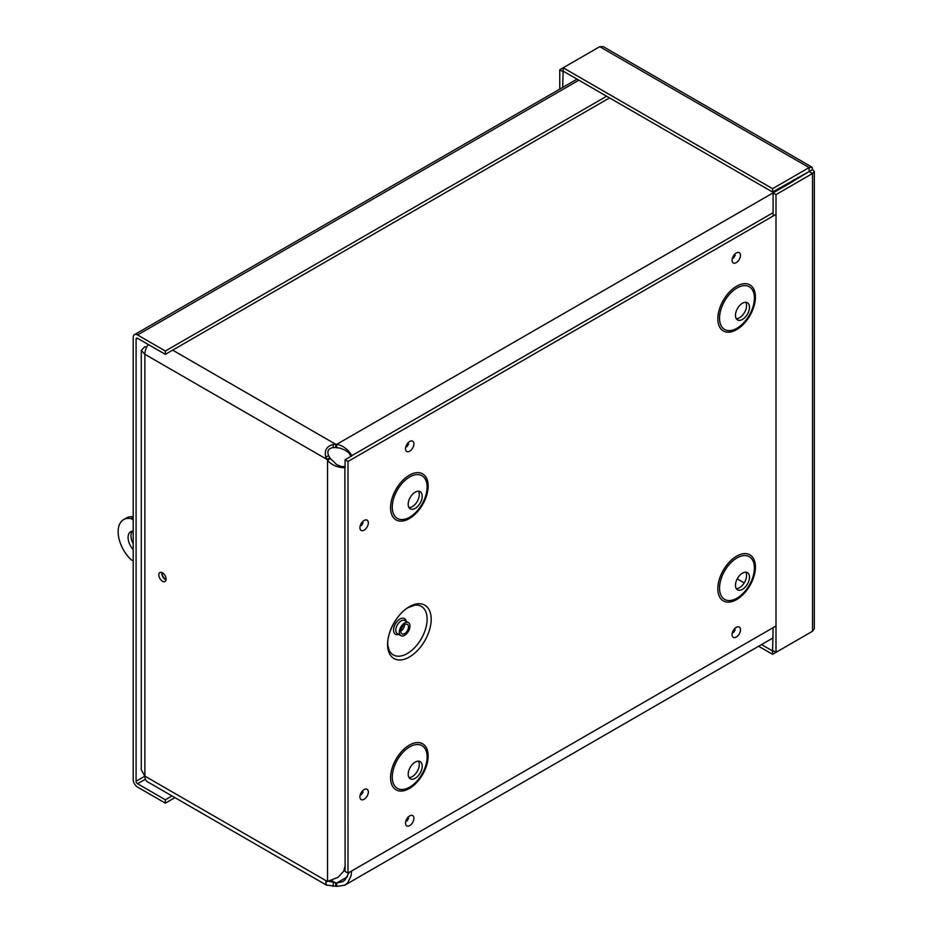 <?xml version="1.0" encoding="UTF-8"?>
<svg xmlns="http://www.w3.org/2000/svg" width="933" height="933" viewBox="0 0 933 933"><rect width="100%" height="100%" fill="white"/><g stroke="black" fill="none" stroke-linecap="round" stroke-linejoin="round"><path stroke-width="1.4" d="M351.531 871.06L351.193 875.539L347.659 882.921L344.557 885.277L336.708 886.35L335.728 886.292L335.728 882.945L336.708 883.003L336.708 886.35M347.473 876.798L336.708 883.003L342.621 881.673L345.082 879.912L349.059 872.483M350.773 456.482L348.989 452.727M350.202 453.939L345.082 450.126L339.775 448.062L335.728 447.63L335.728 444.283L336.708 444.341C347.158 445.904 353.689 457.555 351.111 456.074L350.295 454.173M793.412 181.189L336.708 444.341L336.708 447.688M773.095 212.689L351.111 456.074M793.202 180.78L793.085 180.186M335.728 886.292L326.352 885.055L325.734 882.14L337.979 877.335L343.717 871.224L345.105 865.789L344.883 466.85C347.461 468.343 334.107 468.518 327.53 460.249L325.792 456.925C324.241 450.499 326.632 446.359 332.964 444.505L335.728 444.283L172.663 350.143M335.728 447.63L333.454 447.525C328.381 448.295 326.783 451.059 328.649 455.829L330.422 458.581L327.53 460.249L327.53 881.044M329.885 457.753L326.982 459.421L144.883 354.295L144.883 776.116L141.268 769.865M330.422 458.581L336.72 464.611L342.586 467.13M342.843 467.095L344.883 466.85M340.93 466.687L345.07 466.36M325.792 882.093L326.982 881.242L144.883 776.116A12.362 7.137 120 0 0 147.449 781.772L326.352 885.055M794.963 180.302L794.006 179.661M797.785 177.468L798.461 178.285M327.845 881.02L335.728 882.945L331.273 880.379M148.207 344.452A12.362 7.137 120 0 0 144.883 354.295L141.268 350.435L141.268 769.877M161.782 572.477A5.155 2.974 -120 0 0 165.363 579.545A5.155 2.974 -120 0 0 166.051 579.871M162.459 581.224A5.155 2.974 60 0 1 159.1 576.676A5.155 2.974 60 0 1 159.881 572.547A5.155 2.974 60 0 1 165.048 575.521A5.155 2.974 60 0 1 165.048 581.481A5.155 2.974 60 0 1 162.459 581.224M146.504 347.508L144.883 346.586L141.268 350.435M145.385 350.633L145.723 349.502M609.552 97.907L165.363 354.353L165.363 351.006L137.559 334.959A6.169 3.557 -120 0 0 134.469 334.655A6.169 3.557 -120 0 0 133.197 337.478L133.197 779.545A6.169 3.557 -120 0 0 137.559 787.09L165.363 803.15L174.914 797.633M165.363 354.353L137.559 338.306A2.064 1.19 -120 0 0 136.521 338.201A2.064 1.19 -120 0 0 136.09 339.146L136.09 781.213L144.883 776.139M606.648 96.239L165.363 351.006M172.01 795.954L165.363 799.803L137.559 783.743A2.064 1.19 60 0 1 136.09 781.213M165.363 799.803L165.363 803.15M761.515 644.575L772.582 650.966L772.582 654.313L809.133 633.215M773.095 627.676L772.582 650.966M758.611 646.254L772.582 654.313M814.346 171.52L814.311 628.655L812.538 631.244L775.999 652.342L775.999 194.6L812.538 173.491L814.346 171.52L812.538 169.549L812.002 167.194L809.133 167.578L772.582 188.688L563.17 67.782L599.721 46.685L603.278 46.65L811.733 167.007M773.095 216.024L773.095 192.921L775.999 194.6M812.538 169.549L773.095 192.921M809.646 171.824L812.538 173.491L812.538 631.244M773.095 650.663L775.999 652.342M809.646 171.229L772.582 192.035L563.17 71.13L563.17 67.782L559.765 69.753L559.765 89.113M809.133 170.926L809.133 167.578L599.721 46.685M772.582 192.035L772.582 188.688M563.17 71.13L562.657 87.445M562.657 71.433L559.765 69.753M132.264 531.239A12.397 7.161 -120 0 0 133.197 543.799M133.197 549.619A12.397 7.161 60 0 1 130.643 531.775A12.397 7.161 60 0 1 133.197 531.204M166.109 579.335A4.502 2.601 60 0 1 162.272 572.699M133.197 517.36L131.005 518.631L133.197 519.891M133.197 560.92L131.005 559.66A26.451 15.266 60 0 1 123.623 519.611L126.515 517.932A26.451 15.266 60 0 1 133.197 516.835M123.623 519.611A26.451 15.266 60 0 1 131.005 518.631M409.377 606.672A30.824 17.797 -60 0 1 428.259 633.53A30.824 17.797 -60 0 1 390.507 655.316A30.824 17.797 -60 0 1 409.377 606.672M404.642 622.941A7.557 4.362 120 0 0 399.709 629.6A7.557 4.362 120 0 0 400.875 635.653A7.557 4.362 120 0 0 408.421 631.291A7.557 4.362 120 0 0 408.421 622.568A7.557 4.362 120 0 0 404.642 622.941M404.642 624.655A5.458 3.149 120 0 0 401.085 629.46A5.458 3.149 120 0 0 401.925 633.834A5.458 3.149 120 0 0 407.371 630.685A5.458 3.149 120 0 0 407.371 624.387A5.458 3.149 120 0 0 404.642 624.655M351.333 456.155L345.07 459.771L345.07 467.001M345.07 866.559L345.07 871.41L347.997 873.101L347.997 461.462L775.999 214.357M775.999 625.996L347.997 873.101M409.004 777.562A9.913 5.726 120 0 0 417.238 771.369A9.913 5.726 120 0 0 418.474 761.141M415.197 762.098A9.913 5.726 120 0 0 408.724 770.833A9.913 5.726 120 0 0 410.24 778.787A9.913 5.726 120 0 0 420.153 773.06A9.913 5.726 120 0 0 420.153 761.608A9.913 5.726 120 0 0 415.197 762.098M409.004 507.622A9.913 5.726 120 0 0 417.238 501.441A9.913 5.726 120 0 0 418.474 491.213M415.197 492.169A9.913 5.726 120 0 0 408.724 500.904A9.913 5.726 120 0 0 410.24 508.847A9.913 5.726 120 0 0 420.153 503.12A9.913 5.726 120 0 0 420.153 491.668A9.913 5.726 120 0 0 415.197 492.169M736.277 588.606A9.913 5.726 120 0 0 744.511 582.414A9.913 5.726 120 0 0 745.747 572.197M742.47 573.142A9.913 5.726 120 0 0 735.997 581.889A9.913 5.726 120 0 0 737.513 589.831A9.913 5.726 120 0 0 747.426 584.105A9.913 5.726 120 0 0 747.426 572.652A9.913 5.726 120 0 0 742.47 573.142M736.277 318.678A9.913 5.726 120 0 0 744.511 312.485A9.913 5.726 120 0 0 745.747 302.257M742.47 303.213A9.913 5.726 120 0 0 735.997 311.949A9.913 5.726 120 0 0 737.513 319.902A9.913 5.726 120 0 0 747.426 314.176A9.913 5.726 120 0 0 747.426 302.724A9.913 5.726 120 0 0 742.47 303.213M345.07 459.771L347.997 461.462M325.792 456.925L328.649 455.829M332.964 886.233L333.454 882.653M332.964 444.505L333.454 447.525M744.219 582.903L737.245 578.868M578.845 80.18L137.559 334.959M137.559 338.306L136.09 339.146M145.396 779.218L137.559 783.743M415.138 605.109A28.013 16.176 -60 0 1 421.319 638.732A28.013 16.176 -60 0 1 389.108 650.196L388.035 646.359C385.667 635.21 396.863 613.343 408.561 607.43L415.138 605.109M406.252 621.308A9.062 5.236 120 0 0 399.977 619.011A9.062 5.236 120 0 0 393.598 629.355A9.062 5.236 120 0 0 398.694 634.393M408.421 622.568L404.91 620.538A7.557 4.362 120 0 0 401.132 620.911A7.557 4.362 120 0 0 396.198 627.571A7.557 4.362 120 0 0 397.365 633.624L400.875 635.653M400.793 631.175A5.458 3.149 120 0 0 404.514 624.737M407.849 444.644A1.015 0.583 -60 0 1 407.313 445.589M409.704 441.496A5.948 3.429 120 0 0 406.065 450.872A5.948 3.429 120 0 0 413.342 446.674A5.948 3.429 120 0 0 409.704 441.496M364.127 520.451A5.948 3.429 120 0 0 360.488 529.827A5.948 3.429 120 0 0 367.765 525.617A5.948 3.429 120 0 0 364.127 520.451M409.704 815.885A5.948 3.429 120 0 0 406.065 825.262A5.948 3.429 120 0 0 413.342 821.063A5.948 3.429 120 0 0 409.704 815.885M409.354 475.189A26.579 15.348 -60 0 1 425.635 498.339A26.579 15.348 -60 0 1 393.085 517.139A26.579 15.348 -60 0 1 409.354 475.189M736.627 286.233A26.579 15.348 -60 0 1 752.908 309.394A26.579 15.348 -60 0 1 720.346 328.183A26.579 15.348 -60 0 1 736.627 286.233M736.627 556.161A26.579 15.348 -60 0 1 752.908 579.323A26.579 15.348 -60 0 1 720.346 598.123A26.579 15.348 -60 0 1 736.627 556.161M409.354 745.117A26.579 15.348 -60 0 1 425.635 768.267A26.579 15.348 -60 0 1 393.085 787.067A26.579 15.348 -60 0 1 409.354 745.117M736.277 252.948A5.948 3.429 120 0 0 732.638 262.325A5.948 3.429 120 0 0 739.916 258.126A5.948 3.429 120 0 0 736.277 252.948M736.277 627.338A5.948 3.429 120 0 0 732.638 636.726A5.948 3.429 120 0 0 739.916 632.516A5.948 3.429 120 0 0 736.277 627.338M364.127 789.563A5.948 3.429 120 0 0 360.488 798.951A5.948 3.429 120 0 0 367.765 794.741A5.948 3.429 120 0 0 364.127 789.563M362.272 523.6A1.015 0.583 -60 0 1 361.724 524.544M362.272 792.723A1.015 0.583 -60 0 1 361.724 793.656M407.849 819.046A1.015 0.583 -60 0 1 407.313 819.979M734.423 630.498A1.015 0.583 -60 0 1 733.886 631.431M734.423 256.108A1.015 0.583 -60 0 1 733.886 257.041M409.692 746.89A24.655 14.228 120 0 0 394.601 785.796A24.655 14.228 120 0 0 424.783 768.36A24.655 14.228 120 0 0 409.692 746.89M409.692 476.961A24.655 14.228 120 0 0 394.601 515.856A24.655 14.228 120 0 0 424.783 498.432A24.655 14.228 120 0 0 409.692 476.961M736.965 557.934A24.655 14.228 120 0 0 721.874 596.84A24.655 14.228 120 0 0 752.056 579.416A24.655 14.228 120 0 0 736.965 557.934M736.965 288.005A24.655 14.228 120 0 0 721.874 326.912A24.655 14.228 120 0 0 752.056 309.488A24.655 14.228 120 0 0 736.965 288.005M326.118 881.86L327.856 880.74M773.095 637.892L345.058 885.02M134.469 334.655L577.037 79.142M407.534 443.945L408.642 443.851L407.021 446.674L406.543 445.659M361.946 792.024L363.065 791.93L361.433 794.741L360.954 793.738M734.108 629.798L735.216 629.705L733.583 632.516L733.116 631.513M734.108 255.397L735.216 255.304L733.583 258.126L733.116 257.111M407.534 818.334L408.642 818.253L407.021 821.063L406.543 820.06M361.946 522.9L363.065 522.807L361.433 525.629L360.954 524.614"/></g></svg>
